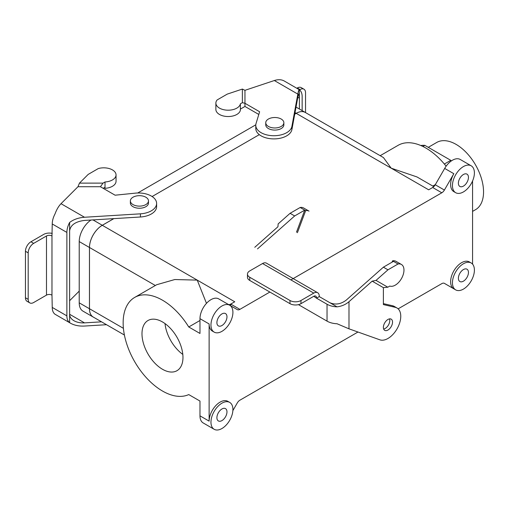 <?xml version="1.0" encoding="UTF-8"?>
<svg xmlns="http://www.w3.org/2000/svg" width="509" height="509" viewBox="0 0 509 509"><rect width="100%" height="100%" fill="white"/><g stroke="black" fill="none" stroke-linecap="round" stroke-linejoin="round"><path stroke-width="0.76" d="M188.75 394.577A55.627 32.118 60 0 1 133.924 360.359A55.627 32.118 60 0 1 134.662 297.434A55.627 32.118 60 0 1 188.75 326.975L199.98 333.459L199.98 318.672A15.524 8.965 -60 0 1 210.961 299.661A15.524 8.965 -60 0 1 218.717 298.891L227.867 304.172L218.717 298.891A15.524 8.965 -60 0 0 210.961 299.661A15.524 8.965 -60 0 0 199.98 318.672L209.129 323.953L209.129 421.128A15.524 8.965 -60 0 1 220.104 402.116A15.524 8.965 -60 0 1 227.867 401.346A15.524 8.965 -60 0 0 220.104 402.116A15.524 8.965 -60 0 0 209.129 421.128L209.129 323.953A15.524 8.965 -60 0 0 212.342 331.06A15.524 8.965 -60 0 1 209.129 323.953L199.98 318.672L199.98 333.459L188.75 326.975L199.98 320.492L188.75 326.975A55.627 32.118 60 0 0 134.662 297.434L156.683 284.722L174.791 279.536L197.237 280.115L102.29 225.302L113.844 218.628L102.29 225.302A18.114 10.454 -60 0 0 89.482 247.482A18.114 10.454 -60 0 1 102.29 225.302L197.237 280.115L206.476 303.351L197.237 280.115L174.791 279.536L156.683 284.722L134.662 297.434A55.627 32.118 60 0 0 133.924 360.359A55.627 32.118 60 0 0 188.75 394.577L199.98 401.06L188.75 394.577M226.969 316.821A7.113 4.11 -60 0 1 223.858 323.985A7.113 4.11 -60 0 1 218.38 325.887A7.113 4.11 -60 0 1 218.38 317.673A7.113 4.11 -60 0 1 225.493 313.563A7.113 4.11 -60 0 1 226.969 316.821A7.113 4.11 -60 0 1 223.858 323.985A7.113 4.11 -60 0 1 218.38 325.887A7.113 4.11 -60 0 1 218.38 317.673A7.113 4.11 -60 0 1 225.493 313.563A7.113 4.11 -60 0 1 226.969 316.821M226.969 411.883A7.113 4.11 120 0 0 225.493 408.625A7.113 4.11 120 0 0 218.38 412.735A7.113 4.11 120 0 0 218.38 420.949A7.113 4.11 120 0 0 223.858 419.047A7.113 4.11 120 0 0 226.969 411.883A7.113 4.11 120 0 0 225.493 408.625A7.113 4.11 120 0 0 218.38 412.735A7.113 4.11 120 0 0 218.38 420.949A7.113 4.11 120 0 0 223.858 419.047A7.113 4.11 120 0 0 226.969 411.883M182.807 354.417A28.975 16.727 60 0 1 165.011 323.59A28.975 16.727 60 0 0 182.807 354.417M162.479 321.942A28.975 16.727 60 0 1 181.408 347.482A28.975 16.727 60 0 1 176.967 370.698A28.975 16.727 60 0 1 147.992 353.971A28.975 16.727 60 0 1 147.992 320.511A28.975 16.727 60 0 1 162.479 321.942A28.975 16.727 60 0 1 181.408 347.482A28.975 16.727 60 0 1 176.967 370.698A28.975 16.727 60 0 1 147.992 353.971A28.975 16.727 60 0 1 147.992 320.511A28.975 16.727 60 0 1 162.479 321.942M93.23 317.037A18.114 10.454 -60 0 1 89.482 308.74L89.482 247.482L89.482 308.74A18.114 10.454 -60 0 0 93.23 317.037L124.406 335.03L93.23 317.037M152.115 196.531L259.31 134.643L152.115 196.531M294.717 114.201L296.213 113.342A18.114 10.454 -60 0 1 305.266 112.444L383.455 157.58L391.16 168.155L383.455 157.58L305.266 112.444A18.114 10.454 -60 0 0 296.213 113.342L294.717 114.201M102.29 225.277L113.8 218.628L102.29 225.277L92.982 219.907L102.29 225.277A18.139 10.473 -60 0 0 89.463 247.489A18.139 10.473 -60 0 1 102.29 225.277M294.724 114.175L296.213 113.316A18.139 10.473 -60 0 1 305.279 112.419A18.139 10.473 -60 0 1 305.75 112.718A18.139 10.473 -60 0 0 305.279 112.419A18.139 10.473 -60 0 0 296.213 113.316L295.01 112.623L296.213 113.316L294.724 114.175M89.463 308.753L89.463 247.489L79.219 241.578A18.139 10.473 -60 0 1 90.984 220.028A18.139 10.473 -60 0 0 79.219 241.578L79.219 302.836L79.219 241.578L89.463 247.489L89.463 308.753L79.219 302.836A18.139 10.473 -60 0 0 82.973 311.139A18.139 10.473 -60 0 1 79.219 302.836L89.463 308.753A18.139 10.473 -60 0 0 93.217 317.056A18.139 10.473 -60 0 1 89.463 308.753M93.72 317.317A18.139 10.473 -60 0 1 93.217 317.056A18.139 10.473 -60 0 0 93.72 317.317M137.723 192.987L255.798 124.82L137.723 192.987M420.771 145.504A45.276 26.144 60 0 1 424.843 145.358L450.783 160.329A45.276 26.144 60 0 1 451.337 160.939A45.276 26.144 60 0 0 450.783 160.329L444.363 164.038L450.783 160.329L424.843 145.358L422.896 146.477L424.843 145.358A45.276 26.144 60 0 0 420.771 145.504M483.55 191.925A38.811 22.409 -120 0 0 466.607 152.865A38.811 22.409 -120 0 0 436.703 142.469A38.811 22.409 -120 0 1 466.607 152.865A38.811 22.409 -120 0 1 483.55 191.925A38.811 22.409 -120 0 1 475.514 209.689A38.811 22.409 -120 0 0 483.55 191.925M239.892 309.364L269.865 292.051L239.892 309.364A5.173 2.99 -60 0 1 237.302 309.618L229.712 305.235L237.302 309.618A5.173 2.99 -60 0 0 239.892 309.364L230.742 304.083L234.744 301.773L197.237 280.115L234.744 301.773L230.742 304.083A5.173 2.99 -60 0 1 228.172 304.35A5.173 2.99 -60 0 0 230.742 304.083L239.892 309.364M290.906 279.905L441.812 192.784A5.173 2.99 -60 0 0 444.402 190.048L453.837 173.709A15.524 8.965 -60 0 0 453.837 191.632A15.524 8.965 -60 0 1 453.837 173.709L444.402 190.048A5.173 2.99 -60 0 1 441.812 192.784L290.906 279.905M428.667 189.812L432.663 187.503L441.812 192.784L432.663 187.503A5.173 2.99 -60 0 0 435.252 184.767L444.688 168.428A15.524 8.965 -60 0 1 452.45 160.233A15.524 8.965 -60 0 1 460.212 159.463A15.524 8.965 -60 0 0 452.45 160.233A15.524 8.965 -60 0 0 444.688 168.428L453.837 173.709L444.688 168.428L435.252 184.767A5.173 2.99 -60 0 1 432.663 187.503L428.667 189.812L296.213 113.342L391.16 168.155L416.979 176.941L391.16 168.155L428.667 189.812M268.402 126.436A9.054 5.23 0 0 0 278.27 127.568A9.054 5.23 0 0 0 283.863 122.739A9.054 5.23 0 0 0 274.809 117.509A9.054 5.23 0 0 0 265.749 122.739A9.054 5.23 0 0 0 268.402 126.436A9.054 5.23 0 0 0 278.27 127.568A9.054 5.23 0 0 0 283.863 122.739A9.054 5.23 0 0 0 274.809 117.509A9.054 5.23 0 0 0 265.749 122.739A9.054 5.23 0 0 0 268.402 126.436M268.402 128.548A9.054 5.23 0 0 0 278.27 129.68A9.054 5.23 0 0 0 283.863 124.851A9.054 5.23 0 0 1 278.27 129.68A9.054 5.23 0 0 1 268.402 128.548A9.054 5.23 0 0 1 265.749 124.851A9.054 5.23 0 0 0 268.402 128.548M148.482 203.015A9.054 5.23 180 0 1 139.428 208.238A9.054 5.23 180 0 1 130.368 203.015L130.368 200.902A9.054 5.23 180 0 1 135.96 196.073A9.054 5.23 180 0 1 145.828 197.206A9.054 5.23 180 0 1 148.482 200.902A9.054 5.23 180 0 1 139.428 206.126A9.054 5.23 180 0 1 130.368 200.902A9.054 5.23 180 0 1 135.96 196.073A9.054 5.23 180 0 1 145.828 197.206A9.054 5.23 180 0 1 148.482 200.902A9.054 5.23 180 0 1 139.428 206.126A9.054 5.23 180 0 1 130.368 200.902L130.368 203.015A9.054 5.23 180 0 0 139.428 208.238A9.054 5.23 180 0 0 148.482 203.015L148.482 200.902L148.482 203.015M230.1 305.457A18.114 10.454 -60 0 1 231.232 304.363A18.114 10.454 -60 0 0 230.1 305.457M463.425 166.57A15.524 8.965 -60 0 1 471.188 165.807A15.524 8.965 -60 0 1 471.188 183.73A15.524 8.965 -60 0 1 455.663 192.695A15.524 8.965 -60 0 1 453.284 180.25A15.524 8.965 -60 0 1 463.425 166.57A15.524 8.965 -60 0 1 471.188 165.807A15.524 8.965 -60 0 1 471.188 183.73A15.524 8.965 -60 0 1 455.663 192.695A15.524 8.965 -60 0 1 453.284 180.25A15.524 8.965 -60 0 1 463.425 166.57M472.575 180.975L472.575 264.133L472.575 180.975M446.126 166.201A55.627 32.118 -120 0 0 398.108 145.332L380.172 155.69L398.108 145.332A55.627 32.118 -120 0 1 446.126 166.201M461.599 262.689A15.524 8.965 -60 0 1 469.355 261.925A15.524 8.965 -60 0 0 461.599 262.689A15.524 8.965 -60 0 0 451.458 276.374A15.524 8.965 -60 0 0 453.837 288.813L444.402 283.36A5.173 2.99 -60 0 0 441.812 283.621L398.133 308.836L441.812 283.621A5.173 2.99 -60 0 1 444.402 283.36L453.837 288.813A15.524 8.965 -60 0 1 451.458 276.374A15.524 8.965 -60 0 1 461.599 262.689M463.425 263.745A15.524 8.965 -60 0 1 471.188 262.981A15.524 8.965 -60 0 1 471.188 280.904A15.524 8.965 -60 0 1 455.663 289.869A15.524 8.965 -60 0 1 453.284 277.43A15.524 8.965 -60 0 1 463.425 263.745A15.524 8.965 -60 0 1 471.188 262.981A15.524 8.965 -60 0 1 471.188 280.904A15.524 8.965 -60 0 1 455.663 289.869A15.524 8.965 -60 0 1 453.284 277.43A15.524 8.965 -60 0 1 463.425 263.745M444.688 283.532L453.837 288.813L444.688 283.532A15.524 8.965 -60 0 0 444.72 283.545A15.524 8.965 -60 0 1 444.688 283.532L455.663 289.869L444.688 283.532M237.302 402.931L232.874 410.604L237.302 402.931A5.173 2.99 -60 0 1 239.892 400.201L357.973 332.027L239.892 400.201A5.173 2.99 -60 0 0 237.302 402.931M199.98 415.847L199.98 401.06L199.98 415.847L209.129 421.128L199.98 415.847A15.524 8.965 -60 0 0 203.199 422.954A15.524 8.965 -60 0 1 199.98 415.847M221.937 403.173A15.524 8.965 -60 0 1 229.699 402.403A15.524 8.965 -60 0 1 229.699 420.326A15.524 8.965 -60 0 1 214.174 429.291A15.524 8.965 -60 0 1 211.795 416.852A15.524 8.965 -60 0 1 221.937 403.173A15.524 8.965 -60 0 1 229.699 402.403A15.524 8.965 -60 0 1 229.699 420.326A15.524 8.965 -60 0 1 214.174 429.291A15.524 8.965 -60 0 1 211.795 416.852A15.524 8.965 -60 0 1 221.937 403.173M221.937 305.998A15.524 8.965 -60 0 1 229.699 305.228A15.524 8.965 -60 0 1 229.699 323.151A15.524 8.965 -60 0 1 214.174 332.116A15.524 8.965 -60 0 1 211.795 319.677A15.524 8.965 -60 0 1 221.937 305.998A15.524 8.965 -60 0 1 229.699 305.228A15.524 8.965 -60 0 1 229.699 323.151A15.524 8.965 -60 0 1 214.174 332.116A15.524 8.965 -60 0 1 211.795 319.677A15.524 8.965 -60 0 1 221.937 305.998M458.393 278.27A7.113 4.11 -60 0 1 461.498 271.112A7.113 4.11 -60 0 1 466.982 269.204A7.113 4.11 -60 0 1 466.982 277.418A7.113 4.11 -60 0 1 459.869 281.528A7.113 4.11 -60 0 1 458.393 278.27A7.113 4.11 -60 0 1 461.498 271.112A7.113 4.11 -60 0 1 466.982 269.204A7.113 4.11 -60 0 1 466.982 277.418A7.113 4.11 -60 0 1 459.869 281.528A7.113 4.11 -60 0 1 458.393 278.27M458.393 183.208A7.113 4.11 120 0 0 459.869 186.466A7.113 4.11 120 0 0 466.982 182.356A7.113 4.11 120 0 0 466.982 174.142A7.113 4.11 120 0 0 461.498 176.05A7.113 4.11 120 0 0 458.393 183.208A7.113 4.11 120 0 0 459.869 186.466A7.113 4.11 120 0 0 466.982 182.356A7.113 4.11 120 0 0 466.982 174.142A7.113 4.11 120 0 0 461.498 176.05A7.113 4.11 120 0 0 458.393 183.208M432.803 186.071L435.348 184.602L432.803 186.071M274.332 80.53L244.963 90.322L244.963 103.289L259.628 111.757L256.059 123.458A18.114 10.454 0 0 0 255.779 125.271A18.114 10.454 0 0 0 272.939 135.718A18.114 10.454 0 0 0 291.905 126.378L297.829 94.095C298.401 91.009 298.898 89.546 299.317 89.705L284.175 80.963C281.426 79.461 278.149 79.315 274.332 80.53L297.829 94.095M244.963 90.322L242.373 89.069L242.373 102.672L244.963 103.289L244.963 106.457L258.807 114.455M242.373 89.069L227.243 94.114L217.158 99.936A12.292 7.094 0 0 0 215.873 103.098A12.292 7.094 0 0 0 227.536 110.186A12.292 7.094 0 0 0 240.388 103.817L240.388 109.098L244.963 106.457M299.407 109.028L299.407 98.173L298.942 93.974C298.63 93.853 298.261 94.948 297.829 97.264L299.407 98.173L299.317 89.705M255.779 125.271L255.779 128.44A18.114 10.454 0 0 0 272.939 138.887A18.114 10.454 0 0 0 291.905 129.547L297.829 97.264M215.873 103.098L215.873 109.435A12.292 7.094 0 0 0 227.536 116.523A12.292 7.094 0 0 0 240.388 110.154L240.388 109.098M240.388 103.817L242.373 102.672M302.149 110.612L302.149 96.589A15.524 8.965 120 0 0 299.407 89.794M305.54 112.578L305.54 92.74A7.762 4.479 120 0 0 303.937 89.19A7.762 4.479 120 0 0 300.055 89.571L299.521 89.883M296.823 88.267L297.307 87.987A7.762 4.479 -60 0 1 301.188 87.605L303.937 89.19M106.515 324.704L84.513 326.046C79.067 326.326 74.384 325.372 70.477 323.196L54.985 314.218A15.524 8.965 -60 0 1 52.242 307.417L51.975 295.118A3.881 2.24 0 0 0 46.491 295.118L46.491 235.966A3.881 2.24 0 0 1 51.975 235.966L52.242 223.973L66.876 232.422L66.876 315.866A15.524 8.965 120 0 0 69.625 322.668L70.477 323.196M69.625 300.704L79.219 291.11M66.876 232.422A15.524 8.965 -60 0 1 69.625 222.458L69.625 314.282C69.688 316.884 71.145 319.041 73.983 320.74C76.916 322.375 80.428 323.088 84.513 322.878L101.552 321.834M84.513 322.878L69.625 314.282L69.625 322.668M52.242 223.973A15.524 8.965 120 0 1 54.985 214.009C56.607 209.6 58.618 206.158 61.016 203.689L77.972 186.733L79.461 183.125L88.203 174.39L98.282 168.568A12.292 7.094 180 0 1 116.046 174.918L116.046 181.261A12.292 7.094 180 0 1 105.007 188.317L104.593 187.497M105.007 188.317L105.007 187.261L103.181 188.317M116.046 174.918A12.292 7.094 180 0 1 105.007 181.98L105.007 187.261M52.242 233.421A7.762 4.479 0 0 0 43.742 234.382L30.941 241.775A7.762 4.479 120 0 0 25.45 251.281L28.192 252.865A7.762 4.479 -60 0 1 33.683 243.359L46.491 235.966M29.802 302.893L27.06 301.309A7.762 4.479 -60 0 1 25.45 297.759L28.192 299.343A7.762 4.479 120 0 0 29.802 302.893A7.762 4.479 120 0 0 33.683 302.511L46.491 295.118M28.192 299.343L28.192 252.865M25.45 297.759L25.45 251.281M77.972 186.733L100.432 186.733L115.104 195.202L135.369 193.14A18.114 10.454 180 0 1 156.619 203.435A18.114 10.454 180 0 1 140.42 213.831L84.513 217.254C78.59 217.693 73.627 219.424 69.625 222.458M156.619 203.435L156.619 206.603A18.114 10.454 180 0 1 140.42 216.999L84.513 220.422C75.485 221.549 70.522 225.023 69.625 230.838M105.007 181.98L103.022 183.125L100.432 186.733M79.461 183.125L103.022 183.125M254.774 247.298L277.939 226.759L278.149 223.896L290.085 213.309L294.66 215.95L304.738 210.134L296.486 232.187M257.516 248.882L294.66 215.95M319.264 296.588L319.264 296.276A7.762 4.479 120 0 0 317.654 292.726A7.762 4.479 120 0 0 313.773 293.108L300.972 300.501A7.762 4.479 180 0 1 289.99 300.501L289.99 303.669A7.762 4.479 0 0 0 300.972 303.669L313.773 296.276L316.522 298.172L319.264 296.588L337.041 306.851A15.524 8.965 180 0 1 327.039 304.242L316.522 298.172M300.164 207.494L305.654 210.662A12.292 7.094 -60 0 1 309.033 211.127L303.549 207.958A12.292 7.094 -60 0 0 300.164 207.494L290.085 213.309M392.051 262.18L392.554 260.831L398.038 263.999A12.292 7.094 -60 0 1 401.423 264.464A12.292 7.094 -60 0 1 401.728 278.111A12.292 7.094 -60 0 1 389.792 286.058L387.801 287.203L383.385 287.642L383.385 304.579L395.308 307.334A18.114 10.454 -60 0 1 397.014 308.002A18.114 10.454 -60 0 1 397.478 328.082A18.114 10.454 -60 0 1 379.911 339.834L348.989 328.827L337.041 323.749A15.524 8.965 0 0 1 327.039 321.141L298.459 304.643M392.554 260.831A12.292 7.094 -60 0 1 395.932 261.295L401.423 264.464M297.402 232.715L305.654 210.662M317.654 292.726L266.43 263.153A7.762 4.479 120 0 0 262.549 263.535L249.741 270.928A7.762 4.479 0 0 0 247.469 274.096A7.762 4.479 0 0 0 249.741 277.265L289.99 300.501M316.522 297.86A3.881 2.24 120 0 0 315.714 296.085A3.881 2.24 120 0 0 313.773 296.276M249.741 277.265L249.741 280.434A7.762 4.479 180 0 1 247.469 277.265L247.469 274.096M249.741 280.434L289.99 303.669M387.96 330.029A6.471 3.735 -60 0 1 384.728 330.347A6.471 3.735 -60 0 1 383.385 327.382A6.471 3.735 -60 0 1 386.21 320.874A6.471 3.735 -60 0 1 391.192 319.143A6.471 3.735 -60 0 1 392.184 324.328A6.471 3.735 -60 0 1 387.96 330.029M337.041 306.851C341.673 306.278 345.656 304.56 348.989 301.697L372.155 281.159L383.385 287.642M383.659 329.024A6.471 3.735 120 0 0 388.45 325.028A6.471 3.735 120 0 0 389.519 318.882M383.385 303.631L392.56 305.75A18.114 10.454 -60 0 1 394.271 306.418L397.014 308.002M329.781 302.658C335.272 305.101 340.763 304.248 346.247 300.113L383.385 267.18L393.47 261.359M372.155 281.159L376.024 280.402L387.96 269.821L383.385 267.18M387.96 269.821L398.038 263.999M376.024 280.402L387.801 287.203M435.252 184.767L444.402 190.048L435.252 184.767M155.334 285.498L89.482 247.482L155.334 285.498M123.413 328.33L89.482 308.74L123.413 328.33M291.905 129.547L291.905 126.378M297.307 87.987L300.055 89.571M52.242 307.417L66.876 315.866M51.975 295.118L51.975 235.966M61.016 203.689L84.513 217.254M140.42 216.999L140.42 213.831M30.941 241.775L33.683 243.359M327.039 304.242L327.039 321.141M262.549 263.535L313.773 293.108M348.989 301.697L348.989 328.827M395.308 307.334L392.56 305.75M300.972 300.501L300.972 303.669M82.973 311.139L93.217 317.056L82.973 311.139M296.028 107.075L305.279 112.419L296.028 107.075M472.575 211.388L475.514 209.689L472.575 211.388M428.279 147.336L436.703 142.469L428.279 147.336M265.749 122.739L265.749 124.851L265.749 122.739M283.863 122.739L283.863 124.851L283.863 122.739M416.979 176.941L433.795 186.644L416.979 176.941M471.188 165.807L460.212 159.463L471.188 165.807M455.663 192.695L453.837 191.632L455.663 192.695M471.188 262.981L469.355 261.925L471.188 262.981M229.699 402.403L227.867 401.346L229.699 402.403M214.174 429.291L203.199 422.954L214.174 429.291M229.699 305.228L218.717 298.891L229.699 305.228M214.174 332.116L212.342 331.06L214.174 332.116"/></g></svg>
